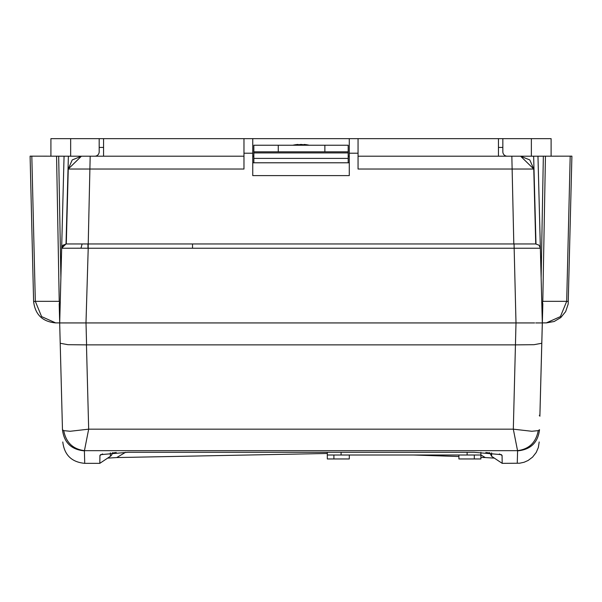 <?xml version="1.0" encoding="UTF-8"?>
<svg xmlns="http://www.w3.org/2000/svg" width="602" height="602" viewBox="0 0 602 602"><rect width="100%" height="100%" fill="white"/><g stroke="black" fill="none" stroke-linecap="round" stroke-linejoin="round"><path stroke-width="0.9" d="M309.24 145.24A37.279 37.279 0 0 0 304.085 144.442A37.211 26.315 90 0 0 304.033 144.442L304.033 144.947M304.085 144.442A37.211 26.315 90 0 1 308.164 145.24M305.086 145.24A37.211 26.315 -90 0 0 300.955 144.442A37.219 26.315 90 0 0 298.81 144.743A36.474 24.23 -117.2 0 0 295.921 144.736A37.226 26.322 -90 0 1 298.065 144.435L298.065 144.706M301.015 144.442A37.211 26.315 90 0 1 301.143 144.435L301.143 144.435A37.226 26.322 -90 0 1 303.754 144.841L303.747 144.879M298.065 144.435A37.211 26.315 -90 0 0 297.937 144.442A37.279 37.279 0 0 0 292.783 145.24M253.848 158.401L253.848 145.24L278.267 145.24L278.267 151.817L348.182 151.817L348.182 158.401L253.848 158.401L253.848 162.788L348.182 162.788L348.182 158.401M278.267 145.24L348.182 145.24L348.182 151.817M296.696 151.817L305.334 151.817M253.848 151.817L278.267 151.817M324.877 145.24L324.877 151.817M520.339 156.204L533.643 156.204L535.991 243.96L514.048 243.96L515.997 322.935L86.011 322.935L515.997 322.935L513.318 429.166L517.585 450.86C530.648 449.656 537.962 442.605 539.52 429.708L538.248 430.641L531.807 431.273L513.318 429.166L88.675 429.166L86.462 344.878L67.958 344.69L60.208 343.26L62.473 429.708C64.03 442.605 71.337 449.656 84.4 450.86L88.675 429.166L70.186 431.273L63.744 430.641L62.473 429.708M515.402 344.878L86.583 344.878L86.011 322.935L59.673 322.935L60.208 343.26M515.523 344.878L534.034 344.69L541.785 343.26L542.312 322.935L537.97 156.204L533.643 156.204M539.874 416.275L541.785 343.26M84.701 462.554L84.4 450.86M499.427 453.953L502.068 455.436L501.383 454.645L473.924 452.283L128.075 452.283L100.617 454.645L99.932 455.436L102.573 453.946M517.585 450.86L517.284 462.554M112.326 452.712A4.387 4.387 0 0 1 110.369 456.301L99.812 463.344L99.932 455.436M333.899 455.007L333.899 458.957L327.322 458.957L327.322 455.007L480.885 455.007L480.885 458.957L474.308 458.957L474.308 455.007M467.114 452.283L467.114 455.007M458.905 455.007L458.905 458.957L474.308 458.957M349.303 455.007L349.303 458.957L333.899 458.957M341.093 452.283L341.093 455.007M112.311 452.99L116.261 452.501M485.837 452.508L489.674 452.982M107.653 458.114L116.705 457.565L125.6 452.29M480.885 454.946L485.295 457.565L480.885 457.377M458.905 456.512L413.341 455.007M327.322 453.479L116.705 457.565M485.295 457.565L494.347 458.114M63.744 430.641C66.032 442.553 72.992 449.227 84.604 450.665L517.389 450.665C529 449.227 535.953 442.553 538.248 430.641M571.637 156.159L529.361 156.204M541.883 305.816L542.801 301.339L545.45 156.159M568.13 301.527L566.693 301.339L560.417 316.599L546.345 322.89L542.334 322.89L546.345 322.89M542.334 322.913L542.838 303.551L541.883 305.846M72.752 156.204L30.363 156.159M56.302 322.89L59.696 322.89L55.655 322.89L41.598 316.599L35.322 301.339L33.87 301.527M56.573 156.159L59.222 301.339L60.14 305.816M59.696 322.913L59.184 303.574L60.14 305.846M539.272 415.312L539.911 415.327L542.334 322.935L535.75 322.935M539.874 416.2L539.911 415.327L539.874 416.2M50.914 156.159L50.914 138.656L99.18 138.656L99.18 151.817A4.387 4.387 0 0 1 94.792 156.204L81.631 156.204M502.843 141.229L502.843 138.656L498.456 138.656L498.456 156.204L507.23 156.204A4.387 4.387 0 0 1 502.843 151.817L502.843 141.229M81.684 156.204L64.06 156.204L61.652 248.235L80.969 248.205L82.135 243.96L88.223 243.96L90.18 156.204L81.413 156.204L72.225 159.944L68.252 169.027L243.976 169.027L243.976 153.217L252.75 153.217L252.75 138.656L243.976 138.656L243.976 153.217M61.682 247.791L59.696 322.935L61.652 248.235L66.032 243.96L62.728 245.465M63.218 244.984L61.652 248.235L62.977 245.202M66.288 243.96L68.252 169.027L66.288 243.96L82.135 243.96L66.032 243.96L68.38 156.204M358.055 138.656L349.28 138.656L349.28 153.217L358.055 153.217L358.055 138.656L498.456 138.656M358.055 153.217L358.055 169.027L533.771 169.027L529.798 159.944L520.617 156.204L358.055 156.204L498.456 156.204M511.843 156.204L513.807 243.96L535.735 243.96L533.771 169.027L535.735 243.96L539.053 245.202L540.378 248.235L192.527 248.235L192.527 243.96L88.223 243.96L88.216 248.235L192.527 248.235M515.997 322.935L534.621 322.935M66.273 322.935L67.386 322.935M514.048 243.96L192.527 243.96M349.28 162.788L348.182 162.788M253.848 162.788L252.75 162.788M243.976 138.656L103.567 138.656L103.567 156.204L243.976 156.204L90.18 156.204M537.323 156.204L537.97 156.204M551.108 156.159L551.108 138.656L502.843 138.656M349.28 138.656L252.75 138.656M520.391 156.204L507.23 156.204M349.28 153.217L349.28 175.611L252.75 175.611L252.75 153.217M349.28 156.204L348.182 156.204M253.848 156.204L252.75 156.204M64.06 156.204L64.7 156.204M103.567 156.204L94.792 156.204M154.029 156.204L140.86 156.204M461.162 156.204L448.001 156.204M103.567 138.656L99.18 138.656M80.969 248.205L87.945 248.235L87.952 243.96M253.848 152.916L348.182 152.916M491.616 452.854L491.616 456.293L502.188 463.344L502.068 455.436M110.369 452.854L110.369 456.301M570.192 156.159L566.693 301.339L542.801 301.339M59.222 301.339L35.322 301.339L31.816 156.159M60.885 277.439L58.672 156.159M543.35 156.159L541.138 277.409M99.18 147.43L103.567 147.43M70.66 138.656L70.66 156.159M531.363 138.656L531.363 156.159M498.456 147.43L502.843 147.43M529.798 159.944L520.617 156.204L533.771 169.027M85.988 322.935L88.216 248.235M62.789 441.981C64.354 454.999 71.661 462.125 84.724 463.344L99.812 463.344M502.196 463.344L519.631 463.216L524.101 462.253L528.12 460.47L532.574 457.121L536.216 452.463L538.346 447.489L539.196 441.973M327.322 455.007L327.322 452.283M480.885 455.007L480.885 452.35M491.616 456.293L489.659 452.644M30.1 156.159L33.607 301.482C35.149 314.53 42.456 321.664 55.534 322.89M571.9 156.159L568.183 304.055L565.662 311.573L560.778 317.578L554.164 321.498L546.45 322.89M68.252 169.027L81.413 156.204"/></g></svg>
